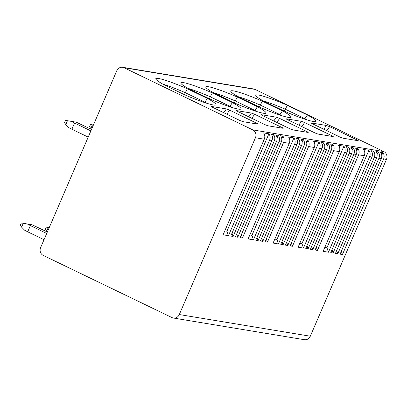<?xml version="1.0" encoding="UTF-8"?>
<svg xmlns="http://www.w3.org/2000/svg" width="407" height="407" viewBox="0 0 407 407"><rect width="100%" height="100%" fill="white"/><g stroke="black" fill="none" stroke-linecap="round" stroke-linejoin="round"><path stroke-width="0.61" d="M252.833 129.914L383.837 151.582A5.957 5.464 99.4 0 1 386.447 159.417L310.302 336.218A5.957 5.464 99.4 0 1 304.375 339.697L173.377 318.03A5.957 5.464 -80.6 0 0 179.304 314.55L255.443 137.749A5.957 5.464 -80.6 0 0 252.833 129.914L124.064 67.735A5.957 5.464 -80.6 0 0 122.695 67.303A5.957 5.464 -80.6 0 0 116.768 70.782L40.629 247.583A5.957 5.464 -80.6 0 0 43.239 255.418L172.008 317.597A5.957 5.464 -80.6 0 0 173.377 318.03M383.837 151.582L255.067 89.403A5.957 5.464 99.4 0 0 253.693 88.97L122.695 67.303M374.277 157.402A5.957 5.464 99.4 0 0 373.565 151.119L371.23 150.738A5.957 5.464 99.4 0 1 371.942 157.016L330.779 252.605L333.109 252.991L374.277 157.402L376.612 157.789A5.957 5.464 99.4 0 0 375.895 151.506L378.23 151.892A5.957 5.464 99.4 0 1 378.942 158.175L337.774 253.765L335.444 253.378L376.612 157.789M383.613 158.949A5.957 5.464 99.4 0 0 382.895 152.666L380.565 152.279A5.957 5.464 99.4 0 1 381.278 158.562L340.11 254.151L342.445 254.538L383.613 158.949L386.447 159.417M269.612 140.089A5.957 5.464 99.4 0 0 268.9 133.811L263.563 132.926A5.957 5.464 99.4 0 1 264.275 139.209L223.112 234.798L228.444 235.678L269.612 140.089L271.942 140.476A5.957 5.464 99.4 0 0 271.23 134.193L273.565 134.58A5.957 5.464 99.4 0 1 274.277 140.863L233.109 236.452L230.779 236.065L271.942 140.476M278.943 141.636A5.957 5.464 99.4 0 0 278.23 135.353L275.9 134.966A5.957 5.464 99.4 0 1 276.612 141.249L235.444 236.838L237.78 237.225L278.943 141.636L281.278 142.023A5.957 5.464 99.4 0 0 280.565 135.74L282.896 136.126A5.957 5.464 99.4 0 1 283.613 142.404L242.445 237.993L240.11 237.612L281.278 142.023M294.612 144.226A5.957 5.464 99.4 0 0 293.9 137.942L288.563 137.062A5.957 5.464 99.4 0 1 289.275 143.345L248.112 238.934L253.444 239.815L294.612 144.226L296.942 144.612A5.957 5.464 99.4 0 0 296.23 138.329L298.565 138.716A5.957 5.464 99.4 0 1 299.277 144.999L258.109 240.588L255.779 240.201L296.942 144.612M303.943 145.772A5.957 5.464 99.4 0 0 303.23 139.489L300.895 139.102A5.957 5.464 99.4 0 1 301.612 145.385L260.444 240.975L262.78 241.361L303.943 145.772L306.278 146.154A5.957 5.464 99.4 0 0 305.565 139.876L307.896 140.257A5.957 5.464 99.4 0 1 308.613 146.54L267.445 242.129L265.11 241.743L306.278 146.154M319.612 148.362A5.957 5.464 99.4 0 0 318.9 142.079L313.563 141.198A5.957 5.464 99.4 0 1 314.275 147.476L273.112 243.065L278.444 243.951L319.612 148.362L321.942 148.748A5.957 5.464 99.4 0 0 321.23 142.465L323.565 142.852A5.957 5.464 99.4 0 1 324.277 149.135L283.109 244.724L280.779 244.337L321.942 148.748M328.942 149.903A5.957 5.464 99.4 0 0 328.23 143.625L325.895 143.239A5.957 5.464 99.4 0 1 326.612 149.517L285.444 245.106L287.78 245.492L328.942 149.903L331.278 150.29A5.957 5.464 99.4 0 0 330.565 144.007L332.895 144.393A5.957 5.464 99.4 0 1 333.613 150.676L292.445 246.266L290.11 245.879L331.278 150.29M344.612 152.498A5.957 5.464 99.4 0 0 343.9 146.215L338.563 145.33A5.957 5.464 99.4 0 1 339.275 151.613L298.112 247.202L303.444 248.087L344.612 152.498L346.942 152.879A5.957 5.464 99.4 0 0 346.23 146.601L348.565 146.988A5.957 5.464 99.4 0 1 349.277 153.266L308.109 248.855L305.779 248.468L346.942 152.879M353.942 154.039A5.957 5.464 99.4 0 0 353.23 147.756L350.895 147.37A5.957 5.464 99.4 0 1 351.612 153.653L310.444 249.242L312.779 249.628L353.942 154.039L356.278 154.426A5.957 5.464 99.4 0 0 355.565 148.143L357.895 148.53A5.957 5.464 99.4 0 1 358.613 154.813L317.445 250.402L315.11 250.015L356.278 154.426M369.612 156.629A5.957 5.464 99.4 0 0 368.9 150.351L363.563 149.466A5.957 5.464 99.4 0 1 364.275 155.749L323.112 251.338L328.444 252.218L369.612 156.629L371.942 157.016M368.9 150.351L326.953 247.746L328.444 252.218M341.351 251.261L342.445 254.538M382.895 152.666L381.766 155.296M90.878 130.901L74.562 123.026L71.886 129.243L88.202 137.118M46.698 233.486L30.383 225.605L27.707 231.822L44.022 239.703M74.562 123.026L71.469 121.388L65.496 120.386L64.53 122.624L65.797 124.573L68.793 127.605L71.886 129.243M30.383 225.605L27.289 223.972L21.317 222.97L20.35 225.208L21.617 227.157L24.613 230.189L27.707 231.822M91.519 129.416L76.246 122.176L67.455 120.716L65.797 124.573M47.339 231.995L32.067 224.761L23.275 223.301L21.617 227.157M71.469 121.388L76.246 122.176M27.289 223.972L32.067 224.761M91.468 129.39L89.53 126.76L90.496 124.522L93.417 125.005L90.496 124.522M47.288 231.975L45.35 229.345L46.317 227.106L49.237 227.589L46.317 227.106M254.599 114.26L282.01 127.498C283.206 128.088 283.526 128.347 282.967 128.271L267.959 125.794L265.013 124.684L237.602 111.447C236.325 110.811 235.994 110.531 236.594 110.607L251.358 113.049L254.599 114.26L251.872 118.34M279.599 118.396L307.01 131.629C308.206 132.224 308.526 132.484 307.967 132.407L292.959 129.925L290.013 128.821L262.601 115.583C261.325 114.947 260.994 114.667 261.594 114.743L276.358 117.185L279.599 118.396L276.872 122.476M304.599 122.527L332.01 135.765C333.206 136.36 333.526 136.62 332.967 136.543L317.959 134.061L315.013 132.957L287.601 119.719C286.325 119.078 285.994 118.798 286.594 118.88L301.358 121.322L304.599 122.527L301.872 126.608M329.599 126.663L357.01 139.901C358.206 140.496 358.526 140.756 357.967 140.68L342.959 138.197L340.013 137.088L312.601 123.855C311.324 123.214 310.994 122.934 311.594 123.011L326.358 125.453L329.599 126.663L326.872 130.744M207.422 98.463A31.049 3.21 -156.7 0 1 215.934 104.884A31.049 3.21 -156.7 0 1 184.422 94.658L164.377 84.982A31.049 3.21 -156.7 0 1 155.764 78.805A31.049 3.21 -156.7 0 1 187.378 88.782L207.422 98.463L204.645 102.579M232.422 102.6A31.049 3.21 -156.7 0 1 240.934 109.02A31.049 3.21 -156.7 0 1 209.422 98.794L189.377 89.113A31.049 3.21 -156.7 0 1 180.764 82.936A31.049 3.21 -156.7 0 1 212.378 92.918L232.422 102.6L229.645 106.71M257.422 106.731A31.049 3.21 -156.7 0 1 265.934 113.156A31.049 3.21 -156.7 0 1 234.422 102.93L214.377 93.249A31.049 3.21 -156.7 0 1 205.764 87.073A31.049 3.21 -156.7 0 1 237.378 97.054L257.422 106.731L254.645 110.846M282.422 110.867A31.049 3.21 -156.7 0 1 290.934 117.292A31.049 3.21 -156.7 0 1 259.422 107.066L239.377 97.385A31.049 3.21 -156.7 0 1 230.764 91.209A31.049 3.21 -156.7 0 1 262.378 101.19L282.422 110.867L279.645 114.983M307.422 115.003A31.049 3.21 -156.7 0 1 315.934 121.423A31.049 3.21 -156.7 0 1 284.422 111.197L264.377 101.521A31.049 3.21 -156.7 0 1 255.764 95.345A31.049 3.21 -156.7 0 1 287.378 105.327L307.422 115.003L304.645 119.119M257.967 124.14L242.959 121.657L240.013 120.548L212.602 107.311C211.325 106.675 210.994 106.395 211.594 106.471L226.358 108.913L229.599 110.124L257.01 123.362C258.206 123.957 258.526 124.211 257.967 124.14L258.196 124.15M206.99 103.332A29.35 3.037 23.3 0 0 204.843 102.126L185.277 92.674L187.378 88.782M184.422 94.658L185.277 92.674A29.35 3.037 23.3 0 0 163.034 84.234M231.99 107.468A29.35 3.037 23.3 0 0 229.843 106.258L210.277 96.81L212.378 92.918M209.422 98.794L210.277 96.81A29.35 3.037 23.3 0 0 188.034 88.37M256.99 111.604A29.35 3.037 23.3 0 0 254.843 110.394L235.277 100.946L237.378 97.054M234.422 102.93L235.277 100.946A29.35 3.037 23.3 0 0 213.034 92.506M281.99 115.741A29.35 3.037 23.3 0 0 279.843 114.53L260.277 105.082L262.378 101.19M259.422 107.066L260.277 105.082A29.35 3.037 23.3 0 0 238.034 96.642M306.99 119.872A29.35 3.037 23.3 0 0 304.838 118.666L285.276 109.213L287.378 105.327M285.276 109.218A29.35 3.037 23.3 0 0 263.034 100.778M285.276 109.213L284.422 111.197M268.9 133.811L226.953 231.207L224.812 230.85M226.953 231.207L228.444 235.678M273.565 134.58L272.431 137.21M232.021 233.18L233.109 236.452M278.23 135.353L277.096 137.983M236.686 233.954L237.78 237.225M282.896 136.126L281.766 138.756M241.351 234.722L242.445 237.993M293.9 137.942L251.953 235.338L249.812 234.987M251.953 235.338L253.444 239.815M298.565 138.716L297.431 141.346M257.021 237.317L258.109 240.588M303.23 139.489L302.096 142.119M261.686 238.085L262.78 241.361M307.896 140.257L306.766 142.893M266.351 238.858L267.445 242.129M318.9 142.079L276.953 239.474L274.811 239.123M276.953 239.474L278.444 243.951M323.565 142.852L322.43 145.482M282.02 241.448L283.109 244.724M328.23 143.625L327.096 146.255M286.686 242.221L287.78 245.492M332.895 144.393L331.766 147.024M291.351 242.994L292.445 246.266M343.9 146.215L301.953 243.61L299.811 243.254M301.953 243.61L303.444 248.087M348.565 146.988L347.43 149.618M307.02 245.584L308.109 248.855M353.23 147.756L352.096 150.387M311.686 246.357L312.779 249.628M357.895 148.53L356.766 151.16M316.351 247.13L317.445 250.402M326.953 247.746L324.811 247.39M373.565 151.119L372.43 153.754M332.02 249.72L333.109 252.991M378.23 151.892L377.096 154.523M336.686 250.493L337.774 253.765M378.942 158.175L381.278 158.562M255.443 137.749L264.275 139.209M274.277 140.863L276.612 141.249M283.613 142.404L289.275 143.345M299.277 144.999L301.612 145.385M308.613 146.54L314.275 147.476M324.277 149.135L326.612 149.517M333.613 150.676L339.275 151.613M349.277 153.266L351.612 153.653M358.613 154.813L364.275 155.749M179.304 314.55L310.302 336.218M92.455 124.852L90.797 128.709M48.275 227.437L46.617 231.288M124.064 67.735L255.067 89.403M226.358 108.913L223.809 112.724M229.599 110.124L226.872 114.204M257.01 123.362L256.471 123.891M282.01 127.498L281.471 128.027M251.358 113.049L248.809 116.86M307.01 131.629L306.471 132.163M276.358 117.185L273.809 120.996M332.01 135.765L331.471 136.294M301.358 121.322L298.809 125.132M357.01 139.901L356.471 140.43M326.358 125.453L323.809 129.268"/></g></svg>
